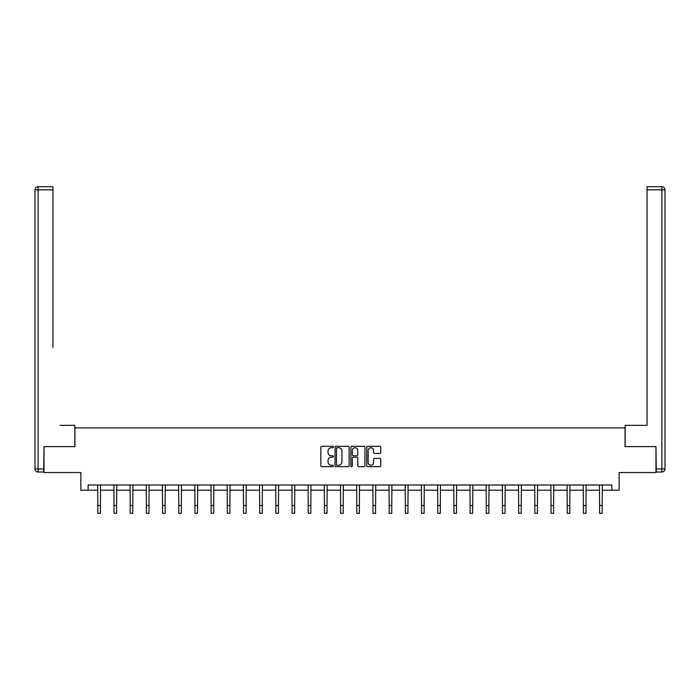 <?xml version="1.0" encoding="UTF-8"?>
<svg xmlns="http://www.w3.org/2000/svg" width="700" height="700" viewBox="0 0 700 700"><rect width="100%" height="100%" fill="white"/><g stroke="black" fill="none" stroke-linecap="round" stroke-linejoin="round"><path stroke-width="1.05" d="M333.401 446.994A0.709 0.709 0 0 0 332.684 446.285L321.869 446.285A1.015 1.015 0 0 0 320.845 447.3L320.845 465.631A1.015 1.015 0 0 0 321.869 466.655L332.684 466.655A0.709 0.709 0 0 0 333.401 465.938A0.709 0.709 0 0 0 332.684 465.229L331.284 465.229A3.255 3.255 0 0 1 328.029 461.965L328.029 460.442A3.255 3.255 0 0 1 331.284 457.179L332.684 457.179A0.709 0.709 0 0 0 333.401 456.47A0.709 0.709 0 0 0 332.684 455.752L331.284 455.752A3.255 3.255 0 0 1 328.029 452.498L328.029 450.966A3.255 3.255 0 0 1 331.284 447.711L332.684 447.711A0.709 0.709 0 0 0 333.401 446.994M379.767 453.46A1.015 1.015 0 0 0 380.783 452.445L380.783 447.3A1.015 1.015 0 0 0 379.767 446.285L367.745 446.285A1.015 1.015 0 0 0 366.73 447.3L366.73 465.631A1.015 1.015 0 0 0 367.745 466.655L379.767 466.655A1.015 1.015 0 0 0 380.783 465.631L380.783 459.419A1.015 1.015 0 0 0 379.767 458.404L374.623 458.404A1.015 1.015 0 0 0 373.599 459.419L373.599 462.499A2.721 2.721 0 0 1 370.877 465.229A2.721 2.721 0 0 1 368.156 462.499L368.156 450.433A2.721 2.721 0 0 1 370.877 447.711A2.721 2.721 0 0 1 373.599 450.433L373.599 452.445A1.015 1.015 0 0 0 374.623 453.46L379.767 453.46M88.121 490.192L88.121 485.004L611.879 485.004L611.879 490.192L619.141 490.192L619.141 472.552L655.97 472.552L655.97 446.609L625.056 446.609L625.056 427.936L74.944 427.936L74.944 446.609L44.03 446.609L44.03 472.552L80.859 472.552L80.859 490.192L97.825 490.192M349.108 447.3A1.015 1.015 0 0 0 348.092 446.285L336.07 446.285A1.015 1.015 0 0 0 335.055 447.3L335.055 465.631A1.015 1.015 0 0 0 336.07 466.655L348.092 466.655A1.015 1.015 0 0 0 349.108 465.631L349.108 447.3M351.908 446.285L363.93 446.285A1.015 1.015 0 0 1 364.945 447.3L364.945 465.631A1.015 1.015 0 0 1 363.93 466.655L358.785 466.655A1.015 1.015 0 0 1 357.761 465.631L357.761 458.202A1.015 1.015 0 0 0 356.746 457.179L353.334 457.179A1.015 1.015 0 0 0 352.319 458.202L352.319 465.938A0.709 0.709 0 0 1 351.601 466.655A0.709 0.709 0 0 1 350.892 465.938L350.892 447.3A1.015 1.015 0 0 1 351.908 446.285M100.415 490.192L114.013 490.192M116.602 490.192L130.191 490.192M132.79 490.192L146.379 490.192M148.977 490.192L162.566 490.192M165.156 490.192L178.754 490.192M181.344 490.192L194.941 490.192M197.531 490.192L211.12 490.192M213.719 490.192L227.307 490.192M229.906 490.192L243.495 490.192M246.094 490.192L259.683 490.192M262.273 490.192L275.87 490.192M278.46 490.192L292.049 490.192M294.648 490.192L308.236 490.192M310.835 490.192L324.424 490.192M327.023 490.192L340.611 490.192M343.201 490.192L356.799 490.192M359.389 490.192L372.977 490.192M375.576 490.192L389.165 490.192M391.764 490.192L405.352 490.192M407.951 490.192L421.54 490.192M424.13 490.192L437.727 490.192M440.317 490.192L453.906 490.192M456.505 490.192L470.094 490.192M472.692 490.192L486.281 490.192M488.88 490.192L502.469 490.192M505.059 490.192L518.656 490.192M521.246 490.192L534.844 490.192M537.434 490.192L551.023 490.192M553.621 490.192L567.21 490.192M569.809 490.192L583.398 490.192M585.988 490.192L599.585 490.192M602.175 490.192L611.879 490.192M337.19 447.711A0.709 0.709 0 0 0 336.481 448.42L336.481 464.511A0.709 0.709 0 0 0 337.19 465.229L338.669 465.229A3.255 3.255 0 0 0 341.933 461.965L341.933 450.966A3.255 3.255 0 0 0 338.669 447.711L337.19 447.711M357.761 450.485A2.721 2.721 0 0 0 355.04 447.764A2.721 2.721 0 0 0 352.319 450.485L352.319 454.738A1.015 1.015 0 0 0 353.334 455.752L356.746 455.752A1.015 1.015 0 0 0 357.761 454.738L357.761 450.485M97.694 485.004L97.825 505.514L100.415 505.514L100.546 485.004M97.825 505.514L97.825 513.293L100.415 513.293L100.415 505.514M74.839 446.609L74.839 425.338L60.113 425.338M52.946 189.814L38.115 189.814L38.115 186.707L52.946 186.707L52.946 347.524M38.115 472.028L38.115 468.921L35 468.921A3.115 3.115 0 0 0 38.115 472.028L43.715 472.028L38.115 472.028A3.115 3.115 0 0 1 35 468.921L35 189.814A3.115 3.115 0 0 1 38.115 186.707A3.115 3.115 0 0 0 35 189.814L38.115 189.814L38.115 468.921L43.715 468.921L44.03 446.609M43.715 468.921L43.715 472.028M639.887 425.338L647.054 425.338L647.054 186.707L661.885 186.707L647.054 186.707M625.161 446.609L625.161 425.338L647.054 425.338L647.054 347.524M656.285 468.921L661.885 468.921L661.885 472.028A3.115 3.115 0 0 0 665 468.921L665 189.814L665 468.921A3.115 3.115 0 0 1 661.885 472.028L656.285 472.028L655.97 446.609M661.885 186.707A3.115 3.115 0 0 1 665 189.814A3.115 3.115 0 0 0 661.885 186.707L661.885 189.814L647.054 189.814M113.881 485.004L114.013 505.514L116.602 505.514L116.734 485.004M114.013 505.514L114.013 513.293L116.602 513.293L116.602 505.514M130.06 485.004L130.191 505.514L132.79 505.514L132.921 485.004M130.191 505.514L130.191 513.293L132.79 513.293L132.79 505.514M146.248 485.004L146.379 505.514L148.977 505.514L149.109 485.004M146.379 505.514L146.379 513.293L148.977 513.293L148.977 505.514M162.435 485.004L162.566 505.514L165.156 505.514L165.296 485.004M162.566 505.514L162.566 513.293L165.156 513.293L165.156 505.514M178.623 485.004L178.754 505.514L181.344 505.514L181.475 485.004M178.754 505.514L178.754 513.293L181.344 513.293L181.344 505.514M194.81 485.004L194.941 505.514L197.531 505.514L197.662 485.004M194.941 505.514L194.941 513.293L197.531 513.293L197.531 505.514M210.989 485.004L211.12 505.514L213.719 505.514L213.85 485.004M211.12 505.514L211.12 513.293L213.719 513.293L213.719 505.514M227.176 485.004L227.307 505.514L229.906 505.514L230.037 485.004M227.307 505.514L227.307 513.293L229.906 513.293L229.906 505.514M243.364 485.004L243.495 505.514L246.094 505.514L246.225 485.004M243.495 505.514L243.495 513.293L246.094 513.293L246.094 505.514M259.551 485.004L259.683 505.514L262.273 505.514L262.404 485.004M259.683 505.514L259.683 513.293L262.273 513.293L262.273 505.514M275.739 485.004L275.87 505.514L278.46 505.514L278.591 485.004M275.87 505.514L275.87 513.293L278.46 513.293L278.46 505.514M291.918 485.004L292.049 505.514L294.648 505.514L294.779 485.004M292.049 505.514L292.049 513.293L294.648 513.293L294.648 505.514M308.105 485.004L308.236 505.514L310.835 505.514L310.966 485.004M308.236 505.514L308.236 513.293L310.835 513.293L310.835 505.514M324.293 485.004L324.424 505.514L327.023 505.514L327.154 485.004M324.424 505.514L324.424 513.293L327.023 513.293L327.023 505.514M340.48 485.004L340.611 505.514L343.201 505.514L343.332 485.004M340.611 505.514L340.611 513.293L343.201 513.293L343.201 505.514M356.668 485.004L356.799 505.514L359.389 505.514L359.52 485.004M356.799 505.514L356.799 513.293L359.389 513.293L359.389 505.514M372.846 485.004L372.977 505.514L375.576 505.514L375.707 485.004M372.977 505.514L372.977 513.293L375.576 513.293L375.576 505.514M389.034 485.004L389.165 505.514L391.764 505.514L391.895 485.004M389.165 505.514L389.165 513.293L391.764 513.293L391.764 505.514M405.221 485.004L405.352 505.514L407.951 505.514L408.082 485.004M405.352 505.514L405.352 513.293L407.951 513.293L407.951 505.514M421.409 485.004L421.54 505.514L424.13 505.514L424.261 485.004M421.54 505.514L421.54 513.293L424.13 513.293L424.13 505.514M437.596 485.004L437.727 505.514L440.317 505.514L440.449 485.004M437.727 505.514L437.727 513.293L440.317 513.293L440.317 505.514M453.775 485.004L453.906 505.514L456.505 505.514L456.636 485.004M453.906 505.514L453.906 513.293L456.505 513.293L456.505 505.514M469.963 485.004L470.094 505.514L472.692 505.514L472.824 485.004M470.094 505.514L470.094 513.293L472.692 513.293L472.692 505.514M486.15 485.004L486.281 505.514L488.88 505.514L489.011 485.004M486.281 505.514L486.281 513.293L488.88 513.293L488.88 505.514M502.338 485.004L502.469 505.514L505.059 505.514L505.19 485.004M502.469 505.514L502.469 513.293L505.059 513.293L505.059 505.514M518.525 485.004L518.656 505.514L521.246 505.514L521.378 485.004M518.656 505.514L518.656 513.293L521.246 513.293L521.246 505.514M534.704 485.004L534.844 505.514L537.434 505.514L537.565 485.004M534.844 505.514L534.844 513.293L537.434 513.293L537.434 505.514M550.891 485.004L551.023 505.514L553.621 505.514L553.753 485.004M551.023 505.514L551.023 513.293L553.621 513.293L553.621 505.514M567.079 485.004L567.21 505.514L569.809 505.514L569.94 485.004M567.21 505.514L567.21 513.293L569.809 513.293L569.809 505.514M583.266 485.004L583.398 505.514L585.988 505.514L586.119 485.004M583.398 505.514L583.398 513.293L585.988 513.293L585.988 505.514M599.454 485.004L599.585 505.514L602.175 505.514L602.306 485.004M599.585 505.514L599.585 513.293L602.175 513.293L602.175 505.514M665 468.921L661.885 468.921L661.885 189.814L665 189.814"/></g></svg>
